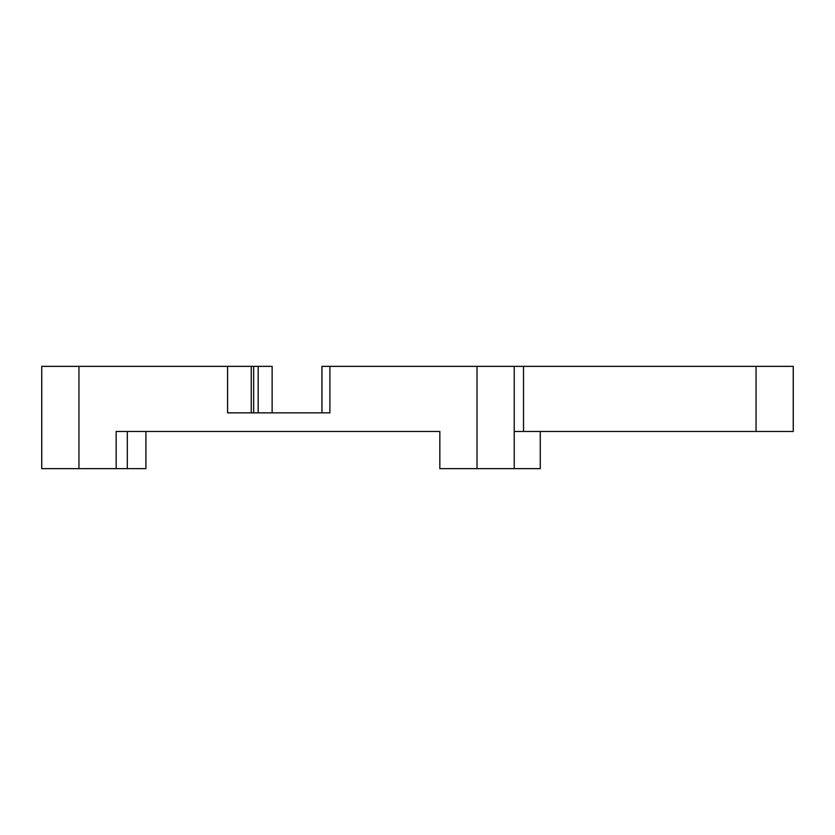 <?xml version="1.0" encoding="UTF-8"?>
<svg xmlns="http://www.w3.org/2000/svg" width="835" height="835" viewBox="0 0 835 835"><rect width="100%" height="100%" fill="white"/><g stroke="black" fill="none" stroke-linecap="round" stroke-linejoin="round"><path stroke-width="1.25" d="M321.945 412.845L321.945 366.346L523.524 366.346L523.524 431.455L514.224 431.455M756.051 366.346L756.051 431.455L793.25 431.455L793.25 366.346L523.524 366.346M131.22 431.455L129.174 431.455M756.051 431.455L523.524 431.455M421.216 431.455L434.972 431.455M540.266 431.455L540.266 468.654L439.826 468.654L439.826 431.455L116.159 431.455L116.159 468.654L41.75 468.654L41.75 366.346L251.251 366.346L251.251 412.845M127.317 431.455L127.317 468.654L116.159 468.654M145.916 431.455L145.916 468.654L127.317 468.654M514.224 366.346L514.224 468.654M329.888 366.346L329.888 412.845L227.579 412.845L227.579 366.346M251.251 366.346L272.127 366.346L272.127 412.845M258.182 366.346L258.182 412.845M311.288 412.845L329.888 412.845M227.579 412.845L246.179 412.845M253.663 366.346L253.663 412.845M78.949 468.654L78.949 366.346M477.025 366.346L477.025 468.654"/></g></svg>
